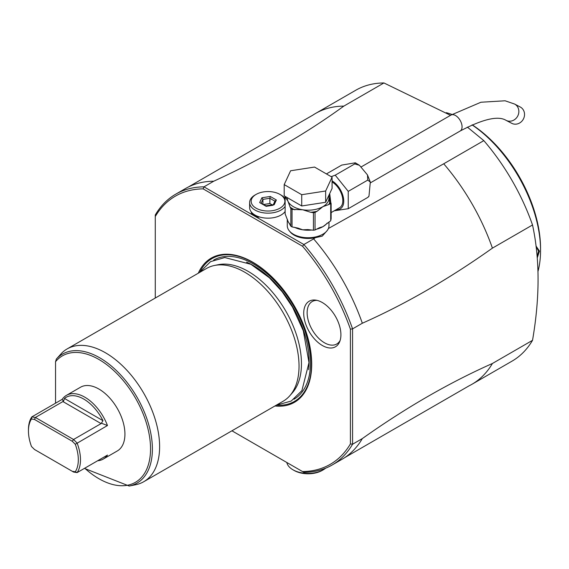 <?xml version="1.0" encoding="UTF-8"?>
<svg xmlns="http://www.w3.org/2000/svg" width="569" height="569" viewBox="0 0 569 569"><rect width="100%" height="100%" fill="white"/><g stroke="black" fill="none" stroke-linecap="round" stroke-linejoin="round"><path stroke-width="0.85" d="M506.04 120.336A9.196 8.357 117.7 0 0 517.193 116.944A9.196 8.357 117.7 0 0 516.097 105.087A9.196 8.357 117.7 0 0 514.582 104.042L520.265 107.022A9.196 8.357 117.7 0 1 521.78 108.067A9.196 8.357 117.7 0 1 522.875 119.917A9.196 8.357 117.7 0 1 511.723 123.309L506.04 120.336C498.145 115.507 482.853 119.07 460.157 131.019A9.196 5.313 60 0 0 461.843 124.739A9.196 5.313 60 0 0 457.241 116.773A9.196 5.313 60 0 0 450.961 115.087L361.244 166.888M368.577 196.725L367.752 197.443L368.975 196.177L370.312 182.052L367.752 180.096L367.482 174.925L359.452 165.302L354.743 163.915L355.341 162.812L341.734 165.081L326.421 173.922M331.158 176.653L335.233 175.181L354.743 163.915M335.233 175.181L348.242 191.362L367.752 180.096M348.242 191.362L348.242 208.709L367.752 197.443M348.242 208.709L334.252 210.793M332.068 181.938A15.327 8.848 60 0 1 342.012 195.452A15.327 8.848 60 0 1 339.643 207.678L331.137 212.593M329.7 193.56L330.802 202.72M328.626 196.042L330.056 196.312L328.669 196.234M325.653 202.265L301.719 205.971L284.194 195.857L284.194 184.591L290.61 170.764L314.543 167.066L332.068 177.179L332.068 188.446L325.653 202.265L325.653 190.999L301.719 194.705L301.719 205.971M301.719 194.705L284.194 184.591M332.068 177.179L325.653 190.999M330.71 220.786L331.137 218.745L331.137 203.723L330.71 203.538L330.71 220.786L322.872 226.697L319.465 227.707L315.041 229.968A23.606 13.628 180 0 1 313.434 230.217L307.793 229.577L302.736 229.812L297.978 228.105L292.039 226.91A23.606 13.628 180 0 1 290.859 226.227L290.859 208.702A23.606 13.628 0 0 0 292.039 209.385L302.736 209.783L310.603 212.251A22.383 12.923 0 0 0 317.118 211.248L322.872 206.668L328.633 204.598A22.383 12.923 0 0 0 329.714 202.827L328.982 197.358M330.71 203.538L328.633 204.598M315.041 229.968L315.041 212.443L317.118 211.248M331.137 203.723L331.08 203.375A1.536 1.209 155.1 0 0 329.714 202.827L330.134 203.73M329.188 197.955L330.326 197.884M287.281 219.186L287.281 225.694A20.847 12.034 180 0 0 300.155 236.818A20.847 12.034 180 0 0 322.872 234.208A20.847 12.034 0 0 0 328.982 225.694L328.982 221.924M286.15 196.981A22.383 12.923 0 0 0 285.887 197.984L287.992 201.277L290.098 207.066A22.383 12.923 0 0 0 294.87 209.819M290.859 208.702L290.098 207.066M290.859 226.227L287.992 221.305L285.126 213.873L285.126 196.39M285.887 197.984L285.154 196.405M310.603 212.251L313.434 212.692A23.606 13.628 0 0 0 315.041 212.443M313.434 230.217L313.434 212.692M292.039 226.91L292.039 209.385M327.331 230.388L322.225 236.142L315.311 237.686A19.929 11.508 0 0 1 289.692 231.32M328.405 228.503L443.72 163.787L483.828 140.628L467.384 127.122M362.332 438.585L352.574 444.225A156.375 90.279 60 0 1 332.118 465.015L341.869 459.382A156.375 90.279 -120 0 0 344.594 457.696A156.375 90.279 -120 0 0 362.332 438.585C405.697 407.809 449.055 382.773 492.42 363.484L532.527 340.326C539.903 297.623 539.903 259.172 532.527 224.975L492.42 248.134C449.055 278.91 405.697 303.946 362.332 323.235A156.375 90.279 -120 0 0 313.633 238.888L315.311 237.686M313.633 238.888L303.874 244.521L203.979 186.845L203.154 188.872A154.846 89.397 60 0 0 155.28 216.512L155.28 298.035M450.534 115.336L383.933 82.953L343.825 106.111C305.432 134.014 262.074 159.05 213.738 181.212L203.979 186.845A156.375 90.279 60 0 0 175.743 194.171A156.375 90.279 60 0 0 155.28 214.961L155.28 216.512M285.126 206.455A18.4 10.619 180 0 1 255.012 210.053A18.4 10.619 180 0 1 249.627 202.543L249.627 207.55A18.4 10.619 0 0 0 255.012 215.061L258.81 217.251A19.161 11.067 180 0 1 251.221 212.87L255.012 215.061A18.4 10.619 0 0 0 285.126 211.462M492.42 248.134A156.375 90.279 -120 0 0 443.72 163.787M302.537 246.249L303.882 244.521A156.375 90.279 60 0 1 352.574 328.868L350.412 329.167A154.839 89.397 60 0 0 302.537 246.249L203.154 188.872M362.332 323.235L352.574 328.868L352.581 444.218L350.412 443.92A154.839 89.397 60 0 1 302.537 471.566L303.882 472.341A156.375 90.279 60 0 0 332.118 465.015M344.594 457.696L469.141 385.789A156.375 90.279 -120 0 0 471.957 384.281A156.375 90.279 -120 0 0 492.42 363.484M532.527 340.326A156.375 90.279 60 0 1 512.064 361.123L471.957 384.281M343.825 106.111A156.375 90.279 -120 0 0 315.589 113.43L355.696 90.279A156.375 90.279 60 0 1 383.933 82.953M483.828 140.628A156.375 90.279 60 0 1 532.527 224.975M315.589 113.43A156.375 90.279 -120 0 0 312.865 115.116L188.318 187.023A156.375 90.279 -120 0 0 185.501 188.538L175.743 194.171M325.674 468.166A21.466 12.39 180 0 1 323.306 469.788L323.306 469.788A21.466 12.39 180 0 1 292.957 469.788A21.466 12.39 180 0 1 286.819 462.49M322.225 470.414L322.225 470.414A19.929 11.508 180 0 1 322.225 470.414L323.306 469.788L322.225 470.414A19.929 11.508 180 0 1 294.038 470.414L292.957 469.788M350.412 443.927L350.412 329.167M231.932 430.804L302.537 471.566M198.289 273.205A83.245 48.059 60 0 1 252.849 262.245A83.245 48.059 60 0 1 310.624 350.582A83.245 48.059 60 0 1 274.941 405.974M322.317 345.483A26.302 15.185 60 0 1 304.031 317.353A26.302 15.185 60 0 1 315.681 300.119A26.302 15.185 60 0 1 322.317 302.537A26.302 15.185 60 0 1 339.686 341.706A26.302 15.185 60 0 1 322.317 345.483M213.738 181.212A156.375 90.279 -120 0 0 188.318 187.023M214.456 265.474L218.276 264.699A75.392 43.529 60 0 1 248.148 271.37A75.392 43.529 60 0 1 301.456 363.712A75.392 43.529 60 0 1 292.302 392.916L289.721 395.839A76.651 44.254 -120 0 0 292.701 333.142A76.651 44.254 -120 0 0 244.826 272.259A76.651 44.254 -120 0 0 214.456 265.474A76.651 44.254 -120 0 0 206.497 268.468L67.085 348.953A76.651 44.254 -120 0 0 62.049 352.752L56.352 359.06A74.496 43.009 60 0 1 137.129 397.411A74.496 43.009 60 0 1 129.234 486.047L135.785 484.71A76.651 44.254 -120 0 0 143.737 481.723A76.651 44.254 -120 0 0 155.486 420.299A76.651 44.254 -120 0 0 105.414 352.752A76.651 44.254 -120 0 0 67.085 348.953M143.737 481.723L283.149 401.23A76.651 44.254 -120 0 0 289.721 395.839M55.549 403.193L55.549 361.699L56.352 359.06M72.27 471.303L73.55 472.042L77.121 472.604L107.477 455.079A36.793 21.245 60 0 1 103.217 459.091L117.306 450.954A36.793 21.245 -120 0 0 124.931 434.111A36.793 21.245 -120 0 0 108.871 397.084A36.793 21.245 -120 0 0 80.514 387.226L66.424 395.363A36.793 21.245 60 0 1 107.477 425.534L75.286 444.268L72.27 441.26L34.496 419.453L31.48 418.976A35.264 20.356 -120 0 0 28.45 430.982A35.264 20.356 -120 0 0 31.48 446.487L34.496 449.489L72.27 471.303L75.286 471.779A35.264 20.356 -120 0 0 75.286 444.268M75.286 471.779L77.121 472.604A36.793 21.245 -120 0 0 80.485 459.773A36.793 21.245 -120 0 0 77.121 443.059L73.55 439.496L35.385 417.461L31.814 416.899A36.793 21.245 -120 0 0 28.45 429.73L28.45 430.982M31.48 418.976L31.814 416.899L62.163 399.374A36.793 21.245 60 0 1 66.424 395.363M103.217 459.091A36.793 21.245 60 0 1 97.612 460.769M107.477 425.534L101.367 423.194L101.083 423.599L62.917 401.565L35.385 417.461L34.496 419.453M101.083 423.599L73.55 439.496L72.27 441.26M62.917 401.565L63.508 401.337L64.468 398.456A35.264 20.356 -120 0 1 103.003 420.697L101.367 423.194M62.163 399.374L63.508 401.337M317.033 300.375A24.531 14.161 -120 0 0 307.566 317.402A24.531 14.161 -120 0 0 324.486 342.787A24.531 14.161 -120 0 0 340.148 340.411M446.295 112.669A105.784 61.075 60 0 1 452.035 114.476M472.078 124.888A105.784 61.075 60 0 1 540.55 250.481A105.784 61.075 60 0 1 537.975 271.47M536.012 246.028L539.469 251.107L537.236 257.935M536.083 246.583L538.601 251.107L537.115 256.427M472.206 124.831A103.33 59.66 60 0 1 540.55 248.482L540.55 250.481M281.029 195.032L279.948 194.406A16.864 9.737 180 0 1 279.948 208.176A16.864 9.737 180 0 1 256.1 208.176A16.864 9.737 180 0 1 256.1 194.406A16.864 9.737 180 0 1 279.948 194.406L281.029 195.032A18.4 10.619 180 0 1 285.126 198.631M249.627 202.543A18.4 10.619 180 0 1 255.012 195.032L256.1 194.406M274.137 204.819L276.37 199.996L270.261 196.469L261.911 197.756L259.67 202.578L266.157 206.327L273.12 205.245M259.67 202.578L266.029 205.829M261.911 197.756L262.928 199.363L261.221 203.048M270.261 196.469L269.884 198.289L262.928 199.363L262.928 204.036M276.37 199.996L274.983 201.234M272.21 204.868L269.884 203.531L263.703 204.484M269.884 203.531L269.884 198.289L274.912 201.191M332.068 180.864A16.643 9.609 60 0 1 343.541 198.524A16.643 9.609 60 0 1 336.407 209.548M287.281 197.635L287.281 198.161A20.847 12.034 0 0 0 287.992 201.277A20.847 12.034 0 0 0 302.736 209.783A20.847 12.034 0 0 0 322.872 206.668A20.847 12.034 0 0 0 328.982 198.161L328.982 195.103M316.243 229.279A20.847 12.034 0 0 0 322.872 226.697A20.847 12.034 0 0 0 327.175 223.091M294.479 227.287A20.847 12.034 0 0 0 302.736 229.812A20.847 12.034 0 0 0 312.075 230.004M287.43 219.62A20.847 12.034 0 0 0 287.992 221.305A20.847 12.034 0 0 0 289.713 223.83M199.982 271.861A82.441 47.597 60 0 1 253.241 262.672A82.441 47.597 -120 0 1 310.269 348.918A82.441 47.597 -120 0 1 276.954 405.178M294.002 399.218A80.336 46.381 -120 0 0 306.158 334.807A80.336 46.381 -120 0 0 253.71 264.123A80.336 46.381 60 0 0 213.667 260.076M308.647 369.665A78.337 45.228 -120 0 0 253.71 265.751A78.337 45.228 60 0 0 246.583 262.167M55.549 361.699A73.017 42.156 60 0 1 122.541 379.722A73.017 42.156 60 0 1 146.916 468.749A73.017 42.156 60 0 1 84.717 468.216M103.003 420.697L64.468 398.456M539.469 251.107L538.601 251.107M370.469 182.805L460.157 131.019M355.341 162.812L359.452 165.302M367.482 174.925L370.312 182.052M368.975 196.177L368.492 196.867M328.982 197.279L331.094 203.403M199.619 272.437L210.53 261.662L224.762 257.544L250.901 264.301L269.386 277.764L282.203 291.797L292.516 307.104L303.305 330.76L308.995 362.595L301.89 390.647L291.214 401.053L276.278 405.206M129.234 486.047L84.411 468.394M275.069 200.864L273.284 204.705M273.533 204.669L266.007 205.829M514.582 104.042L505.059 100.777L480.926 102.242L450.961 115.087"/></g></svg>
